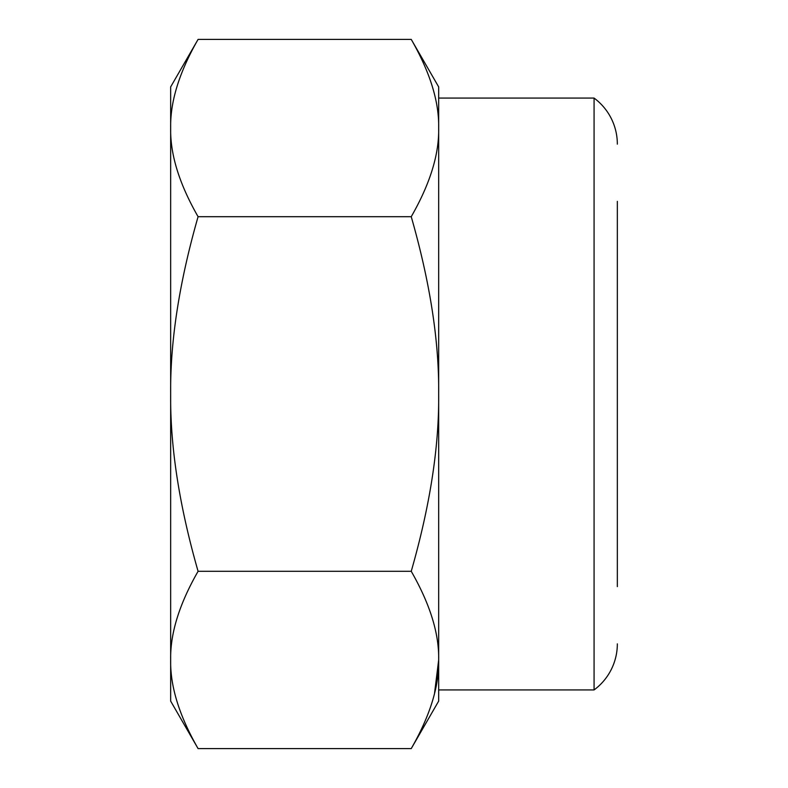 <?xml version="1.0" encoding="UTF-8"?>
<svg xmlns="http://www.w3.org/2000/svg" width="788" height="788" viewBox="0 0 788 788"><rect width="100%" height="100%" fill="white"/><g stroke="black" fill="none" stroke-linecap="round" stroke-linejoin="round"><path stroke-width="1.18" d="M411.238 748.6C430.051 715.79 439.202 686.24 438.67 659.95C439.202 633.65 430.051 604.1 411.238 571.3C430.051 505.689 439.202 446.589 438.67 394C439.202 341.411 430.051 282.311 411.238 216.7C430.051 183.899 439.202 154.349 438.67 128.05C439.202 101.751 430.051 72.2 411.238 39.4L438.67 86.907L438.67 701.093L411.238 748.6L198.083 748.6L170.661 701.093L170.661 659.95C170.129 686.25 179.27 715.8 198.083 748.6M438.67 659.95L434.543 693.243M170.661 394C170.129 446.589 179.27 505.689 198.083 571.3C179.27 604.1 170.129 633.65 170.661 659.95L170.661 128.05C170.129 154.349 179.27 183.899 198.083 216.7C179.27 282.311 170.129 341.411 170.661 394M198.083 39.4L170.661 86.907L170.661 128.05C170.129 101.751 179.27 72.2 198.083 39.4L411.238 39.4M411.238 216.7L198.083 216.7M411.238 571.3L198.083 571.3M438.67 689.924L594.073 689.924L594.073 98.076L438.67 98.076M617.339 201.373L617.339 586.627M617.339 643.865A57.229 57.229 0 0 1 594.073 689.924M617.339 144.135A57.229 57.229 0 0 0 594.073 98.076"/></g></svg>
